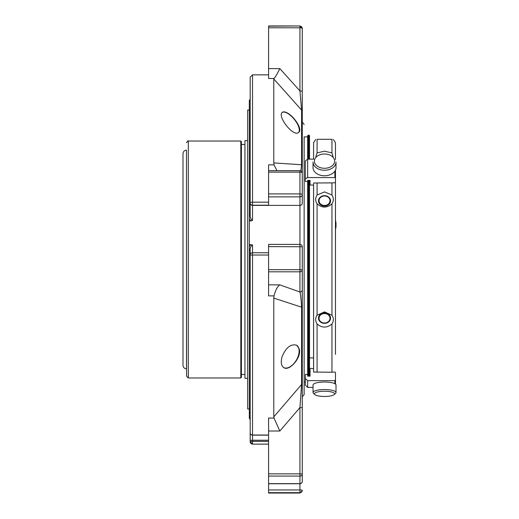 <?xml version="1.0" encoding="UTF-8"?>
<svg xmlns="http://www.w3.org/2000/svg" width="519" height="519" viewBox="0 0 519 519"><rect width="100%" height="100%" fill="white"/><g stroke="black" fill="none" stroke-linecap="round" stroke-linejoin="round"><path stroke-width="0.78" d="M302.272 399.325L302.272 397.878M302.272 306.671A2.336 0.707 180 0 1 301.591 307.17L273.779 298.107L274.026 295.888C275.42 290.29 277.354 286.611 279.825 284.866L299.937 292.002A2.336 2.225 180 0 0 302.272 289.777L302.272 473.925L299.937 473.853L299.937 476.085A2.336 2.167 -0 0 0 302.272 473.925L302.272 481.411A2.336 2.245 180 0 1 299.937 483.65L299.937 483.747A2.336 2.336 0 0 0 302.272 481.411M274.026 418.048L279.825 431.023L268.583 431.023L268.583 418.048L274.026 418.048L273.779 416.874L301.591 384.488L299.937 407.603L279.825 431.023M299.281 348.963L296.725 345.252C290.893 343.643 286.04 347.386 282.167 356.488C280.558 361.996 281.103 365.713 283.809 367.64C289.336 371.669 301.857 357.396 299.281 348.963M273.779 416.874L273.779 298.107M301.591 307.17C301.13 299.45 300.579 294.39 299.937 292.002L299.937 271.813A2.336 2.225 -0 0 0 302.272 269.588L299.937 269.685L299.937 271.813L268.583 271.813L268.583 246.622L302.272 246.752L302.272 383.171A2.336 1.862 180 0 1 301.591 384.488L301.591 307.17M302.272 111.65A2.336 2.225 180 0 0 301.591 110.08L273.779 78.927L274.026 78.473C275.42 77.052 277.354 73.763 279.825 68.605L299.937 90.922A2.336 0.714 180 0 1 302.272 91.636L302.272 172.996A2.336 2.336 -0 0 0 299.937 170.66L299.937 172.12A2.336 0.876 -0 0 1 302.272 172.996L302.272 194.567A2.336 0.655 180 0 0 299.937 193.911L299.937 196.87A2.336 2.303 -0 0 0 302.272 194.567L302.272 203.098A2.336 2.303 180 0 1 299.937 205.401L299.937 196.87L268.583 196.87L268.583 205.206L252.526 205.206L252.526 202.183A2.336 0.727 180 0 0 250.19 202.903A2.336 2.303 -0 0 0 252.526 205.206L252.526 205.401A2.336 2.303 180 0 1 250.19 203.098L250.19 215.138C250.054 217.429 250.833 219.193 252.526 220.419L250.943 220.951L249.315 219.057L249.315 220.951L250.943 220.951M300.89 170.861L301.591 164.75L273.779 162.914L274.026 164.847L276.906 170.66M287.286 112.941C285.061 111.741 283.413 111.533 282.349 112.325C276.77 115.867 293.456 137.658 298.717 132.358C302.83 129.744 294.448 116.587 287.286 112.941M273.779 162.914L273.779 78.927M302.272 165.749A2.336 1.408 180 0 0 301.591 164.75L301.591 110.08L299.937 90.922L299.937 27.792A2.336 0.714 -0 0 1 302.272 28.506A2.336 2.336 180 0 0 299.937 26.171L299.937 27.792L268.583 27.792L268.583 25.95L299.937 25.95L268.583 26.171M302.272 45.075L302.272 87.315M268.583 492.693L299.937 492.693A2.336 2.329 -0 0 0 302.272 490.364A2.336 0.396 180 0 0 299.937 489.968L299.937 493.05L268.583 493.05L268.583 431.023M268.583 444.147L252.526 444.147L250.19 441.76A2.336 2.336 -0 0 0 252.526 444.095L252.526 441.364A2.336 0.396 180 0 0 250.19 441.76L250.19 440.637A2.336 0.396 0 0 1 252.526 440.242L252.526 441.364L268.583 441.364M274.026 78.473L268.583 78.473L268.583 27.792M268.583 196.87L268.583 164.847L274.026 164.847M274.026 295.888L268.583 295.888L268.583 271.813M268.583 435.026L252.526 435.026A2.336 2.219 180 0 1 250.19 432.807L250.19 255.089L252.526 255.03L252.526 252.785M302.272 407.668L299.937 407.603L299.937 473.853L268.583 473.853M302.272 289.777L302.272 269.588M302.272 91.636L302.272 28.636M302.272 405.086L302.272 407.35M250.19 203.098L250.19 77.182L252.526 74.853L252.526 202.183L268.583 202.183M302.272 371.63L302.272 354.38M302.272 164.62L302.272 203.098M302.272 78.363L302.272 109.308M308.928 159.138L308.928 135.135L309.512 135.719L309.512 159.138M309.512 180.391L309.512 376.171M304.14 136.886L304.14 394.537L304.14 136.886L307.644 136.886M308.928 135.135L308.228 135.135L308.228 159.138M308.228 180.391L308.228 376.171M310.051 185.011L310.051 180.391L310.051 185.011L313.58 185.108L313.58 368.724L310.628 368.347L310.051 368.879L310.051 376.171L307.657 376.171L307.657 180.884M308.228 135.135L307.644 135.719L307.644 159.145M307.644 374.575L305.399 374.322L305.321 378.526L307.657 380.641L307.657 387.388L305.321 385.059L305.321 378.526M307.644 181.403L305.321 181.397L305.321 161.046L307.657 159.138L307.657 177.563L305.321 178.899M268.583 244.449L268.583 246.622M250.19 440.637L250.19 431.685M250.19 215.138A1.752 0.487 180 0 1 249.315 215.56L249.315 100.537L250.19 99.019L250.19 78.363M252.526 244.955C250.833 246.097 250.054 247.751 250.19 249.911L250.19 255.089A2.336 2.336 0 0 1 252.526 252.753L252.526 244.955L249.315 244.52L249.315 220.951M249.315 412.028L249.315 417.516L250.19 417.516M249.315 413.474L250.164 413.474M249.315 417.516L249.315 418.178A1.752 1.752 180 0 1 250.19 419.689M249.315 417.691L250.19 419.981M249.315 215.56L249.315 219.057M249.315 244.52L249.315 246.467L250.943 244.52M250.19 249.911L249.315 250.002L249.315 246.467L249.315 408.966L247.68 408.966L247.68 110.034L249.315 110.034M250.067 413.098L250.19 413.727A1.752 1.68 -0 0 0 249.315 412.268L249.315 250.002M324.518 396.471A10.101 2.614 0 0 1 314.78 394.557A10.101 2.614 0 0 1 324.518 391.242A10.101 2.614 0 0 1 334.249 394.557A10.101 2.614 0 0 1 324.518 396.471M324.518 168.286A10.101 7.143 180 0 1 315.766 157.568A10.101 7.143 180 0 1 333.269 157.568A10.101 7.143 180 0 1 324.518 168.286M314.78 394.557L313.457 393.324A11.483 2.971 0 0 1 313.035 392.526A11.483 2.971 0 0 1 324.518 389.555A11.483 2.971 0 0 1 336.001 392.526A11.483 2.971 0 0 1 335.579 393.324L334.249 394.557M335.482 229.177A11.483 11.094 180 0 0 336.001 225.875L336.001 223.858A11.483 11.094 180 0 0 335.482 220.556M324.518 170.238A11.483 8.116 180 0 1 313.035 162.116L313.035 167.637A11.483 8.116 180 0 0 324.518 175.759A11.483 8.116 180 0 0 336.001 167.637L336.001 162.116A11.483 8.116 180 0 1 324.518 170.238M313.035 392.526L313.035 384.988A11.483 2.971 0 0 1 324.518 382.01A11.483 2.971 0 0 1 336.001 384.988L336.001 392.526M336.001 225.875A11.483 11.094 180 0 0 335.482 222.58M319.042 200.717A5.475 4.742 180 0 1 327.255 196.61A5.475 4.742 180 0 1 327.255 204.823A5.475 4.742 180 0 1 319.042 200.717M319.042 318.283A5.475 4.742 0 0 1 327.255 314.177A5.475 4.742 0 0 1 327.255 322.39A5.475 4.742 0 0 1 319.042 318.283M324.518 195.65A6.04 5.229 180 0 1 330.551 200.879A6.04 5.229 180 0 1 324.518 206.108A6.04 5.229 180 0 1 318.478 200.879A6.04 5.229 180 0 1 324.518 195.65M324.518 312.892A6.04 5.229 0 0 1 330.551 318.121A6.04 5.229 0 0 1 324.518 323.35A6.04 5.229 0 0 1 318.478 318.121A6.04 5.229 0 0 1 324.518 312.892M335.456 142.699L335.456 159.482L335.456 142.699L333.334 139.481M335.456 354.38L335.456 182.759M331.952 195.021L324.518 191.907L317.083 195.021C315.202 198.044 315.202 200.963 317.083 203.779C322.04 208.158 326.996 208.158 331.952 203.779C333.827 200.95 333.827 198.031 331.952 195.021L331.952 182.889L335.482 182.669L335.482 177.9L334.898 177.563L307.657 177.563M313.606 372.052L313.606 369.424L313.606 372.052L331.952 372.227L331.952 323.979C326.996 328.086 322.04 328.086 317.083 323.979C315.202 320.969 315.202 318.05 317.083 315.221L324.518 311.887L331.952 315.221L331.952 203.779M331.952 323.979C333.827 320.956 333.827 318.037 331.952 315.221M317.083 152.878L317.083 139.3C315.202 139.494 315.202 139.494 317.083 139.3L331.952 139.3C333.827 139.494 333.827 139.494 331.952 139.3L331.952 152.878L324.518 151.204L317.083 152.878L315.85 156.446M333.075 156.706L331.952 152.878M331.952 372.227L334.898 372.052L335.482 372.577L335.482 380.116L334.898 380.641L307.657 380.641M313.035 387.388L307.657 387.388M335.482 380.116L335.482 384.099M335.482 213.796L335.482 239.499M313.839 159.138L307.657 159.138M335.482 170.057L335.482 177.9M313.606 182.999L313.606 184.66L313.606 182.999L331.952 182.889M313.606 369.424L313.606 184.66M313.58 142.796L313.58 159.138L313.58 142.796M310.051 180.391L307.657 180.391M307.657 375.399L307.657 376.171M182.999 365.337L182.999 153.663C183.207 151.535 184.375 150.367 186.503 150.16L186.503 368.84C184.375 368.633 183.207 367.465 182.999 365.337M186.503 150.16L186.574 376.217L188.326 377.968L240.822 377.968L240.822 141.032L241.406 141.616L241.406 374.497L244.929 374.497L244.929 144.503L241.406 144.503M240.822 377.968L241.406 377.384L241.406 141.616M247.68 378.345L244.942 378.345L244.942 140.655L247.68 140.655M298.522 132.494A12.93 5.281 50.8 0 0 294.267 119.299A12.93 5.281 50.8 0 0 282.187 112.474M283.77 367.614A12.93 7.467 120 0 0 296.44 360.017A12.93 7.467 120 0 0 296.699 345.239M268.583 476.085L299.937 476.085L299.937 483.65L268.583 483.65M268.583 444.095L252.526 444.147M279.825 68.605L268.583 68.605M299.937 170.66L268.583 170.66L299.937 170.66A2.336 2.336 0 0 1 302.272 172.996M268.583 172.12L299.937 172.12L299.937 193.911L268.583 193.911M299.937 244.449L299.937 269.685L268.583 269.685M279.825 284.866L268.583 284.866M268.583 255.03L252.526 255.03L252.526 440.242L268.583 440.242M268.583 489.968L299.937 489.968L299.937 483.747L268.583 483.747M308.928 180.391L308.928 376.171M302.272 246.752A2.336 2.336 0 0 0 299.937 244.417L299.937 205.401L252.526 205.401L252.526 220.419M317.083 315.221L317.083 203.779M317.083 372.227L317.083 323.979M334.898 380.641L334.898 383.716M334.898 171.114L334.898 177.563M317.083 195.021L317.083 182.889M186.574 142.783C187.495 141.09 188.079 140.506 188.326 141.032L188.326 377.968M268.583 74.853L252.526 74.853M250.19 432.807A2.336 2.336 0 0 0 252.526 435.143L268.583 435.143M299.937 493.05L302.272 490.715M299.937 25.95L302.272 28.286M304.14 124.463L302.272 122.173M304.14 394.537L302.272 396.827M305.321 382.114L304.14 382.114M268.583 244.417L299.937 244.417M268.583 252.753L252.526 252.753M315.701 139.481L313.58 142.699M313.58 357.902L309.512 357.902M188.326 141.032L240.822 141.032"/></g></svg>
